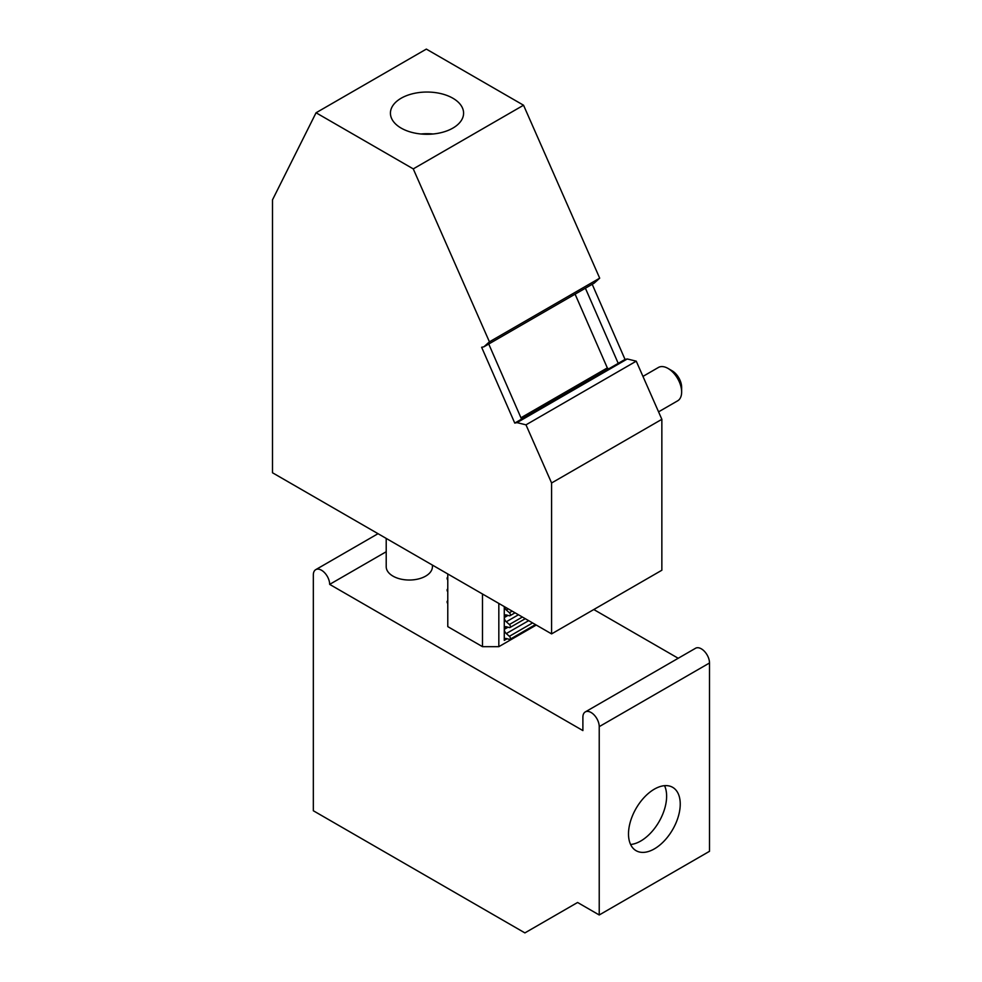 <?xml version="1.0" encoding="UTF-8"?>
<svg xmlns="http://www.w3.org/2000/svg" width="982" height="982" viewBox="0 0 982 982"><rect width="100%" height="100%" fill="white"/><g stroke="black" fill="none" stroke-linecap="round" stroke-linejoin="round"><path stroke-width="1.47" d="M625.031 359.424L514.752 423.082L481.634 347.272L483.893 346.818L594.171 283.147L599.695 278.164L523.541 105.221L413.262 168.892L316.057 112.77L272.493 199.862L272.493 472.759L551.589 633.893L661.856 570.235L661.856 419.314L636.25 361.167L627.277 358.97L625.031 359.424L592.207 284.289M523.541 105.221L426.335 49.1L316.057 112.77M437.309 133.429A36.58 21.125 180 0 1 390.431 113.163A36.58 21.125 180 0 1 416.712 92.897A36.58 21.125 180 0 1 463.59 113.163A36.58 21.125 180 0 1 437.309 133.429M420.971 133.994A36.58 21.125 180 0 1 433.062 133.994M627.277 358.97L517.011 422.628L514.752 423.082M636.25 361.167L525.984 424.838L517.011 422.628M483.893 346.818L489.429 341.834L413.262 168.892M599.695 278.164L489.429 341.834M575.096 294.158L607.318 367.919L520.951 417.78M607.318 367.919L608.57 368.925M618.218 363.352L585.395 288.217M521.552 419.154L488.741 344.019M551.589 633.893L551.589 482.984L525.984 424.838M661.856 419.314L551.589 482.984M642.964 376.401L658.394 367.477A19.259 11.121 60 0 1 668.03 368.434L668.03 368.434A19.259 11.121 60 0 1 681.643 392.014A19.259 11.121 60 0 1 677.654 400.828L658.566 411.851M672.069 370.766L668.03 368.434L672.069 370.766A13.539 7.819 60 0 1 681.643 387.35L681.643 392.014M447.78 603.623A1.927 1.117 60 0 1 447.497 600.984A1.927 1.117 60 0 1 447.78 600.898M504.269 629.364L504.269 640.399A3.854 2.222 60 0 1 505.067 638.631A3.854 2.222 60 0 1 506.295 638.521L509.388 639.356A1.927 1.117 60 0 0 510.002 639.294A1.927 1.117 60 0 0 510.358 637.981A1.927 1.117 60 0 0 509.388 636.311L506.295 633.574A3.854 2.222 60 0 1 504.269 629.364L508.025 627.203M536.27 625.055L498.831 646.672L498.831 603.439M504.269 617.58A3.854 2.222 60 0 0 506.295 621.778L509.388 624.527A1.927 1.117 60 0 1 510.358 626.197A1.927 1.117 60 0 1 510.002 627.51A1.927 1.117 60 0 1 509.388 627.559L506.295 626.737A3.854 2.222 60 0 0 505.067 626.847A3.854 2.222 60 0 0 504.269 628.603L504.269 617.58L508.025 615.407M504.367 606.63A3.854 2.222 60 0 0 506.295 609.994L509.388 612.731A1.927 1.117 60 0 1 510.358 614.401A1.927 1.117 60 0 1 510.002 615.714A1.927 1.117 60 0 1 509.388 615.775L506.295 614.941A3.854 2.222 60 0 0 505.067 615.051A3.854 2.222 60 0 0 504.269 616.819L504.269 606.581M432.424 565.104L432.424 566.7A23.102 13.343 180 0 1 415.816 579.49A23.102 13.343 180 0 1 386.208 566.7L386.208 538.418M630.591 844.483A36.58 21.125 120 0 0 653.153 830.195A36.58 21.125 120 0 0 664.544 785.674M641.97 799.949A36.58 21.125 120 0 0 636.078 850.682A36.58 21.125 120 0 0 666.778 838.063A36.58 21.125 120 0 0 672.658 787.331A36.58 21.125 120 0 0 641.97 799.949M709.507 662.985L709.507 851.308L599.229 914.979L599.229 726.643A11.551 6.665 60 0 0 594.196 715.019A11.551 6.665 60 0 0 585.284 711.925L695.563 648.255A11.551 6.665 60 0 1 704.462 651.361A11.551 6.665 60 0 1 709.507 662.985L599.229 726.643M585.284 711.925A11.551 6.665 60 0 0 582.891 717.216L582.891 730.583L329.67 584.376A11.551 6.665 60 0 0 324.625 572.752A11.551 6.665 60 0 0 315.725 569.658A11.551 6.665 60 0 0 313.332 574.949L313.332 810.751L524.904 932.9L577.588 902.483L599.229 914.979M678.218 658.271L593.791 609.527M329.67 584.376L386.208 551.737M498.831 646.672L482.493 646.672L447.78 626.626L447.78 573.967M482.493 646.672L482.493 594.012M447.78 591.827A1.927 1.117 60 0 1 447.497 589.2A1.927 1.117 60 0 1 447.78 589.114M447.78 580.043A1.927 1.117 60 0 1 447.497 577.404A1.927 1.117 60 0 1 447.78 577.318M506.295 633.574L528.647 620.661M509.388 636.311L532.588 622.932M504.269 640.399L507.129 638.742M504.269 628.603L507.129 626.958M504.269 616.819L507.129 615.162M506.295 621.778L518.447 614.769M509.388 624.527L522.375 617.027M506.295 609.994L508.234 608.865M509.388 612.731L512.162 611.135M510.002 639.294L535.472 624.589M315.725 569.658L378.021 533.692M510.002 627.51L525.26 618.697M510.002 615.714L515.047 612.805"/></g></svg>
